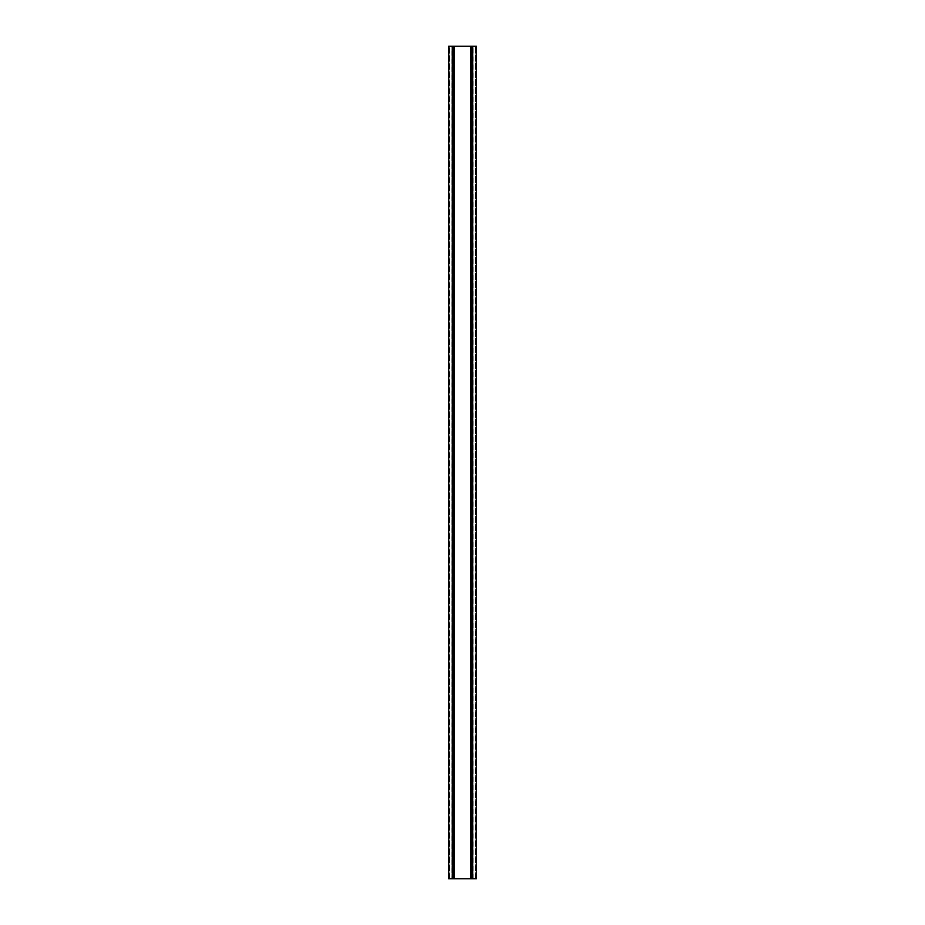 <?xml version="1.0" encoding="UTF-8"?>
<svg xmlns="http://www.w3.org/2000/svg" width="925" height="925" viewBox="0 0 925 925"><rect width="100%" height="100%" fill="white"/><g stroke="black" fill="none" stroke-linecap="round" stroke-linejoin="round"><path stroke-width="0.69" stroke-dasharray="4.62 3.47" d="M475.704 878.75L475.704 46.25L476.375 46.25L476.375 878.75L475.542 878.75L476.005 46.25L476.04 878.75L454.314 878.75L454.314 46.25L476.04 46.25L475.207 46.25L475.762 878.75L475.762 46.25M470.686 878.75L470.686 46.25M454.314 878.75L451.99 878.75L451.99 46.25L454.314 46.25M451.99 878.75L448.96 878.75L448.96 46.25L451.99 46.25M473.01 878.75L473.01 46.25M448.995 46.25L448.995 878.75L448.96 46.25L449.793 46.25L448.625 46.25L448.625 878.75L449.793 878.75L449.238 46.25M453.1 878.75L453.1 46.25M452.059 878.75L452.059 46.25M472.941 878.75L472.941 46.25M471.9 878.75L471.9 46.25M475.612 878.75L475.612 46.25L475.612 878.75M475.369 878.75L475.369 46.25M449.388 878.75L449.388 46.25L449.388 878.75M449.631 878.75L449.631 46.25M449.296 878.75L449.296 46.25M475.207 878.75L475.207 46.25M449.793 878.75L449.793 46.25M475.542 878.75L475.542 46.25M449.458 878.75L449.458 46.25"/><path stroke-width="1.39" d="M452.29 46.25L454.175 46.25L454.175 878.75L448.625 878.75L448.625 46.25L452.29 46.25L452.29 878.75M454.175 46.25L470.825 46.25L470.825 878.75L454.175 878.75M470.825 46.25L472.71 46.25L472.71 878.75L470.825 878.75M472.71 46.25L476.375 46.25L476.375 878.75L472.71 878.75M452.868 878.75L452.868 46.25M452.394 878.75L452.394 46.25M472.132 878.75L472.132 46.25M472.606 878.75L472.606 46.25"/></g></svg>
